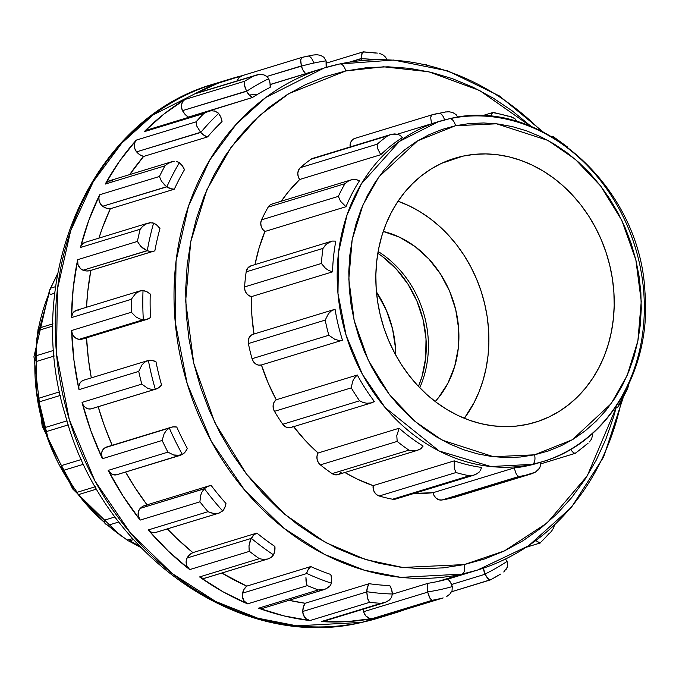 <?xml version="1.0" encoding="UTF-8"?>
<svg xmlns="http://www.w3.org/2000/svg" width="679" height="679" viewBox="0 0 679 679"><rect width="100%" height="100%" fill="white"/><g stroke="black" fill="none" stroke-linecap="round" stroke-linejoin="round"><path stroke-width="1.02" d="M147.02 504.828A262.476 223.077 73 0 1 125.573 472.058L134.586 487.004L147.165 505.032L143.422 506.059L140.239 508.376L138.66 510.897L138.227 515.624L140.18 520.089L123.086 496.103L108.182 470.394L167.925 452.138A279.417 237.472 -107 0 1 162.154 440.459L102.41 458.707A279.417 237.472 -107 0 1 82.049 402.367L141.784 384.119A279.417 237.472 -107 0 1 138.728 371.396L78.993 389.644A279.417 237.472 -107 0 1 71.635 330.495L131.37 312.247A279.417 237.472 -107 0 1 131.242 299.346L71.499 317.594A279.417 237.472 -107 0 1 77.661 259.684L137.396 241.427A279.417 237.472 -107 0 1 140.197 229.239L80.462 247.487A279.417 237.472 -107 0 1 99.711 194.737L159.446 176.489A279.417 237.472 -107 0 1 164.989 165.829L105.253 184.077A279.417 237.472 -107 0 1 136.284 140.103L196.027 121.855A279.417 237.472 -107 0 1 203.929 113.461L144.186 131.709A279.417 237.472 -107 0 1 184.892 99.49L244.627 81.242A279.417 237.472 -107 0 1 254.362 75.683L194.618 93.931A279.417 237.472 -107 0 1 231.191 78.705L214.98 83.653C91.945 117.671 22.195 275.564 65.345 415.175C101.791 553.75 239.831 651.942 361.406 622.482L361.788 622.38A279.417 237.472 73 0 0 378.237 618.102L394.448 613.154A279.417 237.472 -107 0 0 405.117 609.564L443.166 597.927A279.417 237.472 -107 0 1 437.743 599.175L361.788 622.38L296.774 625.834L257.782 618.196L215.54 601.416L172.076 573.441L130.538 533.108L94.933 480.927L69.292 419.597L56.518 353.81L57.443 289.178L70.692 230.665L93.32 181.565L121.83 143.108L153.072 114.929L214.98 83.653A279.417 237.472 73 0 0 66.72 410.651A279.417 237.472 73 0 0 361.788 622.38A16.933 8.903 77.8 0 1 361.364 622.49A16.933 8.903 77.8 0 1 360.999 622.55A16.933 8.903 -102.2 0 0 361.364 622.49A16.933 8.903 -102.2 0 0 361.788 622.38L437.743 599.175A279.417 237.472 -107 0 1 432.277 600.278L372.542 618.527A279.417 237.472 -107 0 1 321.294 621.574L381.038 603.325A279.417 237.472 -107 0 1 369.724 602.307L309.98 620.555A279.417 237.472 -107 0 1 258.58 608.189L318.324 589.941A279.417 237.472 -107 0 1 307.366 585.612L247.623 603.86A279.417 237.472 -107 0 1 199.567 576.929L259.31 558.681A279.417 237.472 -107 0 1 249.448 551.348L189.704 569.596A279.417 237.472 -107 0 1 148.268 529.934L208.012 511.686A279.417 237.472 -107 0 1 199.915 501.832L140.18 520.089A279.417 237.472 -107 0 1 108.182 470.394L111.746 474.112L116.364 474.842A8.471 7.197 73 0 0 116.856 474.714L180.758 455.202L116.364 474.842A8.471 7.197 73 0 0 117.348 474.545M182.193 454.582L176.795 455.567L173.484 454.947L167.925 452.138L108.182 470.394A8.471 7.197 73 0 0 116.364 474.842L182.193 454.582M324.604 589.431L328.925 587.165L330.444 585.459L326.124 588.88L321.142 590.026L318.324 589.941A279.417 237.472 73 0 1 307.366 585.612L306.916 584.78L307.366 585.612L247.623 603.86A8.471 7.197 73 0 1 242.53 593.157L306.543 573.602L242.53 593.157A14.819 12.595 73 0 1 246.749 586.121L310.761 566.566L246.749 586.121L221.838 573.034A262.476 223.077 73 0 0 246.749 586.121L244.134 589.211L242.53 593.157L242.344 596.357L244.067 600.915L247.623 603.86L223.077 591.816L199.567 576.929L202.215 578.135L204.973 578.16L267.628 559.021L204.973 578.16A8.471 7.197 73 0 0 205.474 578.033L268.341 558.825L272.075 556.78L273.518 554.853A270.946 230.274 -107 0 1 251.213 538.252A270.946 230.274 73 0 0 273.518 554.853L274.774 550.839L274.902 546.476A262.476 223.077 -107 0 1 256.883 533.066L253.657 535.128L250.288 540.204L248.989 545.772L249.142 550.211L248.989 545.772L251.213 538.252A14.819 12.595 -107 0 1 256.883 533.066A262.476 223.077 73 0 0 274.902 546.476A14.819 12.595 -107 0 1 273.518 554.853L271.006 557.612L267.628 559.021L263.384 559.403L259.31 558.681A279.417 237.472 73 0 1 249.448 551.348L249.142 550.211L249.448 551.348L189.704 569.596A8.471 7.197 73 0 1 187.098 557.994L251.111 538.439L187.098 557.994A14.819 12.595 73 0 1 192.87 552.621L256.883 533.066L192.87 552.621L176.922 538.523L167.357 528.899A262.476 223.077 73 0 0 192.87 552.621L189.577 554.751L187.098 557.994L186.19 560.947L186.852 565.76L189.704 569.596L168.154 550.949L148.268 529.934L151.527 532.268L155.228 532.582A8.471 7.197 73 0 0 155.729 532.455L219.232 513.052L155.78 532.438M208.962 485.909L144.958 505.456A14.819 12.595 73 0 0 140.239 508.376L204.387 488.676A14.819 12.595 -107 0 1 208.962 485.909A14.819 12.595 -107 0 1 211.177 485.477A262.476 223.077 73 0 0 225.963 503.47A14.819 12.595 -107 0 1 222.687 510.956L218.587 513.231L215.464 513.562L211.118 512.917L208.054 511.703M394.448 613.154A279.417 237.472 -107 0 1 383.431 616.176A8.471 7.197 73 0 0 383.762 616.082L443.166 597.927A279.417 237.472 73 0 1 437.743 599.175A279.417 237.472 73 0 1 432.277 600.278L372.542 618.527A8.471 7.197 73 0 1 363.664 611.686L427.668 592.139L363.664 611.686A14.819 12.595 73 0 1 363.282 609.173L364.165 613.256L365.879 615.997L369.707 618.408L372.542 618.527L347.113 621.641L321.294 621.574A8.471 7.197 73 0 0 323.017 621.455L383.745 602.901L323.017 621.455A8.471 7.197 73 0 0 323.51 621.319L385.299 602.426L389.5 599.973L391.545 597.41L392.352 594.006A270.946 230.274 -107 0 1 366.762 591.689A270.946 230.274 73 0 0 392.352 594.006L391.622 589.627L389.805 585.578A262.476 223.077 -107 0 1 369.138 583.702L367.407 587.437L366.762 591.918L367.347 597.52L369.198 601.823L367.755 598.963L366.762 591.689A14.819 12.595 -107 0 1 369.138 583.702A262.476 223.077 73 0 0 389.805 585.578A14.819 12.595 -107 0 1 392.352 594.006L391.545 597.41L389.5 599.973L386.784 601.789L381.038 603.325A279.417 237.472 73 0 1 369.724 602.307L369.198 601.823L369.724 602.307L309.98 620.555A8.471 7.197 73 0 1 302.758 611.465L366.762 591.918L302.758 611.465A14.819 12.595 73 0 1 305.134 603.258L369.138 583.702L305.134 603.258L289.025 600.304A262.476 223.077 73 0 0 305.134 603.258L303.369 607.094L302.758 611.465L303.309 614.69L305.966 618.696L309.98 620.555L284.119 615.929L258.58 608.189L262.204 608.469L323.959 589.61L262.204 608.469A8.471 7.197 73 0 0 262.697 608.342L324.715 589.397M490.153 579.959L451.577 591.749L490.764 579.671L489.703 579.917L487.989 578.737L485.018 574.035A14.819 12.595 -107 0 1 483.456 568.145L485.018 574.035A270.946 230.274 73 0 0 507.026 561.457L507.332 562.119M540.077 543.013L526.446 547.181L540.077 543.013L536.554 541.027L539.296 542.928L540.79 542.674L540.077 543.013M549.099 533.499A279.417 237.472 -107 0 1 541.197 541.901L551.467 531.317L553.708 527.77M305.643 73.671A14.819 12.595 -107 0 1 301.4 66.152L300.67 59.625L301.951 57.426A279.417 237.472 -107 0 1 307.383 56.179A8.471 4.447 77.8 0 1 307.587 56.119A8.471 4.447 77.8 0 1 313.622 63.105A270.946 230.274 -107 0 1 326.03 60.838L323.934 57.265L320.547 55.339L316.72 54.685L312.841 55.075L317.22 54.702M301.866 57.443L312.841 55.075M76.04 310.464L72.763 313.146L71.499 317.594L73.196 288.303L77.661 259.684L77.932 264.496L80.487 268.587L83.059 270.208L86.301 270.955L89.535 270.751A14.819 12.595 73 0 0 90.409 270.531L154.413 250.975A14.819 12.595 -107 0 1 153.547 251.205L89.535 270.751A14.819 12.595 73 0 0 90.833 270.386L87.718 291.8L86.505 307.256A262.476 223.077 73 0 1 90.833 270.395M152.274 222.746L153.59 223.145A14.819 12.595 -107 0 1 159.955 228.551A262.476 223.077 73 0 0 154.846 250.831A14.819 12.595 -107 0 1 154.413 250.975M84.188 380.07L81.641 381.233L79.766 383.448L78.832 386.402L78.993 389.644L73.935 360.15L71.635 330.495L72.28 333.703L73.926 336.504L76.32 338.473L79.112 339.313A14.819 12.595 73 0 0 82.269 339.101A14.819 12.595 73 0 0 83.144 338.872L147.148 319.325A14.819 12.595 -107 0 1 146.274 319.554L84.476 338.371M141.325 290.612L143.023 290.595A14.819 12.595 -107 0 1 150.246 294.049A262.476 223.077 73 0 0 150.492 317.619A14.819 12.595 -107 0 1 147.148 319.325M107.341 446.774L103.98 448.513L102.249 450.89L101.494 453.92L102.41 458.707L90.952 431.029L82.049 402.367L83.373 405.329L85.529 407.604L88.211 408.851L91.011 408.885A8.471 7.197 73 0 0 91.096 408.868L155.016 389.33L91.011 408.885A8.471 7.197 73 0 0 91.096 408.868L91.92 408.639M139.475 546.154L129.706 540.764A182.04 154.719 73 0 0 139.475 546.154M104.464 522.457L77.983 494.227A182.04 154.719 73 0 0 104.464 522.457M34.977 358.758A182.04 154.719 73 0 0 74.079 488.948L49.219 442.818L36.225 390.433L36.793 338.422L49.312 292.87A182.04 154.719 73 0 0 38.508 328.322M534.534 454.811L493.523 456.729L442.131 440.119L414.903 421.336L389.356 394.491L368.256 360.193L354.2 320.624L348.811 279.188L352.18 239.619L362.951 204.948L378.924 176.846L417.67 140.808L455.524 125.725A8.471 4.447 -102.2 0 0 449.49 118.749A8.471 4.447 -102.2 0 0 449.277 118.8L438.812 121.516L399.422 141.419L361.398 183.822L347.003 215.073L338.566 252.308L337.972 293.438L346.103 335.299L362.425 374.324L385.086 407.536L439.169 451L490.866 466.541L532.243 464.343A8.471 4.447 -102.2 0 0 534.534 454.811L520.538 457.001L506.296 457.578L491.952 456.543L477.634 453.903L463.477 449.693L449.634 443.947L436.224 436.724L423.382 428.084L411.228 418.12L399.88 406.925L389.449 394.609L380.036 381.284L371.727 367.084L364.615 352.146L358.75 336.606L354.2 320.624L351.009 304.353L349.201 287.938L348.794 271.558L349.804 255.346L352.206 239.475L355.983 224.095L361.101 209.353L367.509 195.382L375.147 182.328L383.941 170.319L393.803 159.463L404.642 149.864L416.346 141.622L428.805 134.807L441.91 129.494L455.524 125.725L469.52 123.536L483.754 122.958L498.106 123.994L512.424 126.633L526.573 130.843L540.425 136.589L553.835 143.812L566.676 152.452L578.831 162.417L590.178 173.612L600.601 185.927L610.022 199.253L618.323 213.452L625.444 228.39L631.309 243.931L635.858 259.913L639.049 276.183L640.857 292.59L641.256 308.979L640.255 325.19L637.853 341.062L634.067 356.441L628.949 371.184L622.541 385.154L614.902 398.208L606.109 410.218L596.255 421.073L585.417 430.673L573.713 438.914L561.244 445.73L548.148 451.043L534.534 454.811A8.471 4.447 77.8 0 1 532.243 464.343A177.805 151.12 -107 0 1 344.465 329.612A177.805 151.12 -107 0 1 438.812 121.516A177.805 151.12 -107 0 1 449.277 118.8A8.471 4.447 77.8 0 1 449.49 118.749A8.471 4.447 77.8 0 1 455.524 125.725L496.536 123.807L547.919 140.417L575.155 159.2L600.694 186.046L621.794 220.344L635.858 259.913L641.248 301.349L637.878 340.917L627.107 375.589L611.125 403.691L572.38 439.729L534.534 454.811M621.395 401.221A262.476 223.077 -107 0 1 477.405 570.105A262.476 223.077 -107 0 1 461.958 574.12L438.057 581.419A262.476 223.077 -107 0 1 428.042 583.303L427.252 587.505L427.668 592.139L429.374 597.223L431.768 600.168L430.002 598.36L427.626 591.91A14.819 12.595 -107 0 1 428.042 583.303L392.352 594.201L428.042 583.303A262.476 223.077 73 0 0 438.057 581.419L461.958 574.12A8.471 4.447 77.8 0 0 464.249 564.589L504.395 550.924L547.113 522.966L587.233 475.894L616.133 407.629L613.553 417.033L605.872 439.152L596.264 460.099L584.806 479.671L571.616 497.69L556.831 513.978L540.577 528.372L523.017 540.739L504.319 550.966L484.67 558.936L464.249 564.589L402.732 567.466L365.684 559.589L325.648 542.546L284.798 514.368L246.485 474.103L214.836 422.661L193.744 363.307L185.664 301.153L190.714 241.8L206.874 189.789L230.843 147.64L259.157 115.863L288.957 93.575L345.738 70.956A8.471 4.447 -102.2 0 0 339.704 63.979A8.471 4.447 -102.2 0 0 339.492 64.03L324.044 68.044L265.888 97.42L236.538 123.901L209.752 160.023L188.507 206.144L176.056 261.109L175.182 321.829L187.183 383.627L211.279 441.24L244.72 490.255L283.746 528.143L324.57 554.42L364.25 570.19L400.882 577.371L461.958 574.12A8.471 4.447 -102.2 0 0 464.249 564.589L443.26 567.865L421.897 568.73L400.372 567.177L378.899 563.231L357.672 556.916L336.903 548.293L316.787 537.454L297.521 524.502L279.29 509.556L262.272 492.759L246.621 474.281L232.507 454.293L220.047 432.998L209.37 410.583L200.577 387.285L193.744 363.307L188.957 338.897L186.25 314.284L185.647 289.704L187.149 265.387L190.757 241.58L196.426 218.511L204.107 196.392L213.724 175.445L225.173 155.864L238.363 137.845L253.157 121.566L269.41 107.163L286.962 94.797L305.66 84.578L325.317 76.608L345.738 70.956L366.728 67.679L388.082 66.814L409.607 68.358L431.089 72.314L452.307 78.628L473.085 87.251L493.2 98.09L512.458 111.042L531.233 126.481M62.01 465.412L81.522 459.454L62.01 465.412L61.076 466.626L61.152 468.026L63.13 470.471L83.704 464.19L63.13 470.471A186.275 158.317 73 0 0 77.177 492.292L77.703 493.93L78.976 494.465L96.732 489.041L79.35 494.346M128.781 541.036L133.432 539.618L128.781 541.036M47.454 431.25L68.282 424.884L47.454 431.25M551.789 136.589L552.222 136.462L551.789 136.589M438.345 113.308A8.471 4.447 77.8 0 1 438.558 113.257A8.471 4.447 77.8 0 1 444.507 119.92A8.471 4.447 -102.2 0 0 438.558 113.257A8.471 4.447 -102.2 0 0 438.345 113.308A186.275 158.317 73 0 0 431.895 114.87A186.275 158.317 -107 0 1 438.345 113.308M457.756 117.238L456.067 114.573L452.689 112.485L448.819 111.729L444.872 112.069L449.243 111.755M400.254 135.427L402.333 137.633A177.805 151.12 73 0 0 380.741 154.719L299.668 179.485A177.805 151.12 73 0 0 281.301 201.196L288.354 191.826L299.668 179.485L380.741 154.719L377.431 148.2L377.159 144.194A186.275 158.317 -107 0 1 387.751 135.808L310.948 159.268A186.275 158.317 73 0 0 300.356 167.654L298.573 170.073L297.809 173.179L298.2 176.489L299.668 179.485A8.471 7.197 73 0 1 300.356 167.654L377.159 144.194L300.356 167.654A186.275 158.317 73 0 1 310.948 159.268L387.751 135.808A186.275 158.317 73 0 0 377.159 144.194L377.431 148.2L380.741 154.719A177.805 151.12 -107 0 1 402.333 137.633L400.254 135.427L397.461 134.23L400.254 135.427M394.457 133.933L397.461 134.23L391.486 134.349L394.457 133.933M352.036 179.612L348.191 181.191L352.036 179.612L355.94 179.366L359.437 180.843A177.805 151.12 73 0 0 345.984 206.713L264.912 231.48A177.805 151.12 73 0 0 254.998 264.598L258.996 248.285L264.912 231.48L345.984 206.713L340.527 201.264L338.354 196.375A186.275 158.317 -107 0 1 344.957 183.678L268.146 207.146A186.275 158.317 73 0 0 261.551 219.835L260.77 222.933L261.143 226.251L262.595 229.247L264.912 231.48A8.471 7.197 73 0 1 261.551 219.835L338.354 196.375L261.551 219.835A186.275 158.317 73 0 1 268.146 207.146L344.957 183.678A186.275 158.317 73 0 0 338.354 196.375L340.527 201.264L345.984 206.713A177.805 151.12 -107 0 1 359.437 180.843L355.346 179.307L352.18 179.579M251.425 265.718L247.945 267.823L246.18 271.855A186.275 158.317 73 0 0 244.584 286.928L244.932 290.239L246.375 293.252L248.675 295.492L251.485 296.613L332.557 271.846A177.805 151.12 -107 0 1 335.825 241.13L332.065 241.079L335.825 241.13A177.805 151.12 73 0 0 332.557 271.846L251.485 296.613A177.805 151.12 73 0 0 253.988 334M455.1 497.155L535.358 472.194L531.699 473.755A186.275 158.317 73 0 1 525.257 475.308A186.275 158.317 73 0 1 518.731 476.548L516.396 474.451L514.164 467.933A177.805 151.12 73 0 0 527.549 465.777A177.805 151.12 -107 0 1 514.164 467.933L516.396 474.451L518.731 476.548L441.919 500.007A186.275 158.317 73 0 0 448.446 498.768L525.257 475.308A186.275 158.317 -107 0 1 518.731 476.548L441.919 500.007A8.471 7.197 73 0 1 433.083 492.699L514.164 467.933L433.083 492.699L414.249 493.378A177.805 151.12 73 0 0 433.083 492.699L434.229 495.848L436.325 498.352L439.024 499.82L441.919 500.007A186.275 158.317 73 0 0 448.446 498.768A186.275 158.317 73 0 0 454.896 497.215L531.699 473.755A186.275 158.317 -107 0 1 525.257 475.308L448.446 498.768A186.275 158.317 73 0 0 454.896 497.215A8.471 7.197 73 0 0 455.1 497.155A8.471 7.197 73 0 0 455.303 497.087M253.539 334.161L251.052 335.316L249.218 337.497L248.285 340.383L248.395 343.557A186.275 158.317 73 0 0 252.036 358.716L253.462 361.737L255.754 363.986L258.555 365.124L261.423 364.962L342.496 340.196A177.805 151.12 -107 0 1 335.078 309.31L334.603 309.395L335.078 309.31A177.805 151.12 73 0 0 342.496 340.196L261.423 364.962A177.805 151.12 73 0 0 276.251 399.778L357.324 375.012A177.805 151.12 73 0 0 374.29 401.365L373.111 402.214M397.987 201.205L408.962 205.754L419.588 211.483L429.765 218.324L439.398 226.226L448.395 235.095L456.661 244.856L464.113 255.414L470.7 266.669L476.344 278.509L480.987 290.824L484.594 303.488L487.123 316.389L488.557 329.391L488.88 342.377L488.082 355.219L486.172 367.797L483.176 379.994L479.119 391.673L474.044 402.74L464.36 418.306A134.204 114.055 73 0 0 398.047 201.222M462.832 156.162A138.015 117.297 -107 0 1 609.029 262.433A138.015 117.297 -107 0 1 532.489 423.085A138.015 117.297 -107 0 1 527.227 424.375L538.32 421.303L548.997 416.965L559.156 411.415L568.696 404.692L577.523 396.876L585.561 388.023L592.725 378.237L598.954 367.602L604.174 356.22L608.35 344.202L611.423 331.666L613.383 318.731L614.206 305.516L613.875 292.165L612.407 278.789L609.801 265.523L606.092 252.503L601.314 239.84L595.517 227.66L588.744 216.092L581.071 205.228L572.575 195.187L563.324 186.063L553.419 177.949L542.954 170.904L532.022 165.014L520.734 160.337L509.208 156.9L497.537 154.753L485.841 153.912L474.239 154.388L462.832 156.162L451.739 159.234L441.061 163.571L430.902 169.122L421.362 175.844L412.526 183.661L404.489 192.513L397.325 202.3L391.104 212.934L385.884 224.316L381.708 236.334L378.627 248.87L376.667 261.805L375.852 275.02L376.174 288.371L377.651 301.748L380.248 315.014L383.958 328.033L388.736 340.697L394.541 352.876L401.306 364.445L408.979 375.309L417.483 385.341L426.726 394.465L436.631 402.588L447.105 409.632L458.028 415.514L469.316 420.199L480.851 423.637L492.521 425.784L504.208 426.624L515.819 426.149L527.227 424.375A138.015 117.297 -107 0 1 381.946 321.481A138.015 117.297 -107 0 1 451.874 159.192A138.015 117.297 -107 0 1 462.832 156.162L441.35 163.427L462.832 156.162M383.262 231.42A99.49 84.552 -107 0 1 453.852 302.842A99.49 84.552 -107 0 1 435.222 401.527L438.252 398.013L447.902 383.296L454.675 366.422L458.308 348.064L458.664 328.916L455.728 309.709L449.608 291.198L440.544 274.078L428.89 259.013L415.081 246.579L399.659 237.26L383.211 231.412M419.749 387.734A99.49 84.552 73 0 0 378.135 251.502M377.821 253.318A99.49 84.552 -107 0 1 418.468 386.402L422.032 376.395L425.665 358.037L426.022 338.889L423.076 319.682L416.965 301.162L407.901 284.043L396.239 268.977L382.438 256.552L377.821 253.318M395.764 355.134A99.49 84.552 73 0 0 376.455 291.936L386.453 310.49L392.572 329.001L395.509 348.208L395.764 355.142M231.191 78.705A279.417 237.472 -107 0 1 242.038 75.717M540.348 462.314A177.805 151.12 -107 0 1 527.549 465.777L532.243 464.343L527.549 465.777A177.805 151.12 73 0 0 538.014 463.061L542.708 461.627A177.805 151.12 -107 0 1 532.243 464.343L542.708 461.627A177.805 151.12 -107 0 0 637.114 253.759A177.805 151.12 -107 0 0 449.676 118.715M480.443 470.64L481.504 467.415A177.805 151.12 -107 0 1 454.243 460.863L373.17 485.629L357.324 479.136L344.847 472.499A177.805 151.12 73 0 0 373.17 485.629L454.243 460.863A177.805 151.12 73 0 0 481.504 467.415L481.428 468.12M293.625 426.667A177.805 151.12 73 0 0 318.095 452.995L399.167 428.228A177.805 151.12 73 0 0 423.102 446.044L422.61 446.935M542.708 461.627C607.934 443.005 651.848 369.232 644.94 291.928C640.136 186.267 539.432 95.951 449.473 118.749L434.119 122.95A177.805 151.12 73 0 0 431.538 123.773L397.368 134.213L431.538 123.773L430.639 117.238L431.895 114.87L430.639 117.238L431.538 123.773A177.805 151.12 -107 0 1 436.478 122.262M54.863 293.175L50.492 294.508L54.863 293.175M54.278 356.017L37.014 361.287L54.278 356.017M104.651 520.097L115.014 516.931L104.651 520.097L104.286 521.761L104.931 523.297L107.808 525.359A186.275 158.317 73 0 0 127.618 540.102L132.532 538.608L127.618 540.102L128.119 540.832L127.618 540.102A186.275 158.317 -107 0 1 107.808 525.359L118.817 521.998L107.808 525.359M310.761 566.566A262.476 223.077 73 0 0 330.783 574.476A14.819 12.595 -107 0 1 331.386 583.185L331.658 578.839L330.783 574.476A262.476 223.077 -107 0 1 310.761 566.566L308.19 569.571L306.594 573.39A14.819 12.595 -107 0 1 310.761 566.566M176.761 427.049A262.476 223.077 73 0 0 187.302 448.395A14.819 12.595 -107 0 1 182.362 454.472L185.274 451.908L187.302 448.395A262.476 223.077 -107 0 1 176.761 427.049L172.916 426.887L169.317 428.05A14.819 12.595 -107 0 1 171.21 427.261A14.819 12.595 -107 0 1 176.761 427.049M98.175 406.729A262.476 223.077 73 0 0 112.179 445.297L104.396 425.869L98.175 406.729M148.192 360.524L144.78 362.145L141.945 364.937L138.728 371.396A279.417 237.472 73 0 0 141.784 384.119L147.479 388.142L151.23 389.322L155.016 389.33L151.23 389.322L147.479 388.142L141.784 384.119L82.049 402.367A8.471 7.197 73 0 0 91.011 408.885L155.296 389.271A270.946 230.274 -107 0 1 148.387 360.481A270.946 230.274 73 0 0 155.296 389.271L158.759 387.717L161.56 385.01A262.476 223.077 -107 0 1 155.983 361.754L152.215 360.464L147.581 360.676L83.602 380.223A8.471 7.197 73 0 0 78.993 389.644L138.728 371.396L141.945 364.937L144.78 362.145L148.387 360.481A14.819 12.595 -107 0 1 155.983 361.754A262.476 223.077 73 0 0 161.56 385.01A14.819 12.595 -107 0 1 155.831 389.118A14.819 12.595 -107 0 1 155.296 389.271L91.096 408.868A14.819 12.595 73 0 0 91.826 408.673L155.831 389.118M86.522 337.845A262.476 223.077 73 0 0 91.309 377.863L88.414 359.293L86.488 337.174M110.321 208.75A262.476 223.077 73 0 0 98.913 238.125L102.368 228L110.321 208.75L174.325 189.195L110.321 208.75L106.374 208.173L102.656 206.263A14.819 12.595 73 0 0 110.321 208.75M178.433 162.111L179.375 162.731A14.819 12.595 -107 0 1 184.45 169.716A262.476 223.077 73 0 0 174.325 189.195A14.819 12.595 -107 0 1 166.847 186.844L102.656 206.263L166.669 186.717L161.475 181.242L159.446 176.489L99.711 194.737L98.888 197.742L99.159 200.984L100.484 203.972L102.656 206.263A8.471 7.197 73 0 1 99.711 194.737L88.788 220.386L80.462 247.487L140.197 229.239L142.675 226.362L145.841 224.078L150.891 222.627M143.6 156.45A262.476 223.077 73 0 0 129.731 174.579L143.6 156.45L207.604 136.903L143.6 156.45L139.823 154.744L136.581 151.841A14.819 12.595 73 0 0 143.6 156.45M218.01 112.79L218.621 113.469A14.819 12.595 -107 0 1 222.05 121.558A262.476 223.077 73 0 0 207.604 136.903A14.819 12.595 -107 0 1 200.738 132.464L136.581 151.841L200.594 132.286L196.783 126.082L196.027 121.855L136.284 140.103L134.79 142.692L134.323 145.824L134.951 149.032L136.581 151.841A8.471 7.197 73 0 1 136.284 140.103L119.657 161.025L105.253 184.077L164.989 165.829L168.01 163.418L173.009 161.458M188.414 117.077A262.476 223.077 73 0 0 187.472 117.679L252.418 97.521L188.414 117.077L185.07 114.344L182.515 110.643A14.819 12.595 73 0 0 188.414 117.077M268.273 78.034L268.638 78.713A14.819 12.595 -107 0 1 270.2 87.362A262.476 223.077 73 0 0 252.418 97.521A14.819 12.595 -107 0 1 246.63 91.292L182.515 110.643L246.528 91.088L244.262 84.595L244.627 81.242L184.892 99.49L182.821 101.485L181.649 104.294L181.539 107.511L182.515 110.643A8.471 7.197 73 0 1 184.892 99.49L163.681 114.259L144.186 131.709L203.929 113.461L208.988 111.127M305.711 73.739L270.2 84.586L305.711 73.739L303.08 70.268L301.4 66.152A270.946 230.274 -107 0 1 313.622 63.105A270.946 230.274 73 0 0 301.4 66.152L266.906 76.447L301.34 65.922L300.593 60.813L301.51 57.613M448.013 579.077L477.405 570.105L461.958 574.12A262.476 223.077 -107 0 1 184.773 375.224A262.476 223.077 -107 0 1 324.044 68.044A262.476 223.077 -107 0 1 339.492 64.03A262.476 223.077 -107 0 1 541.121 130.886M452.044 590.679L452.256 586.597A270.946 230.274 -107 0 1 427.626 591.91A270.946 230.274 73 0 0 452.256 586.597L450.576 582.48L447.945 579.009A262.476 223.077 -107 0 1 438.057 581.419A262.476 223.077 73 0 0 447.945 579.009A14.819 12.595 -107 0 1 452.256 586.597L452.409 587.318M267.628 559.021L263.384 559.403L259.31 558.681L199.567 576.929A8.471 7.197 73 0 0 204.973 578.16L206.331 577.693M318.324 589.941L258.58 608.189A8.471 7.197 73 0 0 262.204 608.469L262.748 608.325M383.745 602.901L321.294 621.574A8.471 7.197 73 0 0 323.017 621.455L323.586 621.302M443.166 597.927L384.747 615.692M195.917 93.413L217.866 83.288L242.208 75.675L238.711 77.975L237.344 80.759A8.471 7.197 73 0 1 241.877 75.768A8.471 7.197 73 0 1 242.208 75.675M149.338 129.867L147.929 129.867M146.562 130.19L144.186 131.709A8.471 7.197 73 0 1 146.825 130.096L208.317 111.314M112.519 180.826L108.351 181.157L105.253 184.077A8.471 7.197 73 0 1 109.064 180.886L171.583 161.789L168.01 163.418L164.989 165.829A279.417 237.472 73 0 0 159.446 176.489L161.475 181.242L165.133 185.486L170.48 188.652L174.325 189.195A262.476 223.077 -107 0 1 184.45 169.716L182.345 165.829L179.375 162.731A270.946 230.274 73 0 0 166.847 186.844A270.946 230.274 -107 0 1 179.375 162.731L176.506 161.449M85.181 242.327L81.735 244.737L80.462 247.487A8.471 7.197 73 0 1 85.028 242.369L148.209 223.068M78.815 310.125L77.398 310.133M292.046 426.989L293.218 426.132L305.083 440.264L318.095 452.995L317.025 455.949L317.085 459.259L318.264 462.391L320.378 464.869A186.275 158.317 73 0 0 332.124 473.611L334.908 474.782L337.786 474.655M339.11 474.112L341.274 472.143M477.855 473.297L473.314 475.308L469.367 475.758L392.564 499.226A8.471 7.197 73 0 0 395.602 499.073L474.12 475.088L469.367 475.758A186.275 158.317 73 0 1 455.991 472.542L454.293 468.357L454.243 460.863L454.293 468.357L455.991 472.542L379.179 496.01A186.275 158.317 73 0 0 392.564 499.226L469.367 475.758A186.275 158.317 -107 0 1 455.991 472.542L379.179 496.01A8.471 7.197 73 0 1 373.17 485.629L373.212 488.931L374.375 492.071L376.472 494.558L379.179 496.01A186.275 158.317 73 0 0 392.564 499.226L395.433 499.124M355.092 138.329L352.571 139.687L350.797 142.115L350.126 146.961A8.471 7.197 73 0 1 354.879 138.389A8.471 7.197 73 0 1 355.092 138.329M313.248 158.249A8.471 7.197 73 0 0 310.948 159.268A8.471 7.197 73 0 1 312.747 158.377L390.705 134.561M272.389 203.946L269.97 205.058L268.146 207.146A8.471 7.197 73 0 1 271.897 204.073L351.315 179.816M322.992 248.395L326.701 243.922L332.065 241.079L250.924 265.845A8.471 7.197 73 0 0 246.18 271.855L322.992 248.395A186.275 158.317 73 0 0 321.388 263.469L325.547 268.375L328.848 270.548L332.557 271.846L328.848 270.548L325.547 268.375L321.388 263.469L244.584 286.928L321.388 263.469A186.275 158.317 -107 0 1 322.992 248.395L246.18 271.855A186.275 158.317 73 0 0 244.584 286.928A8.471 7.197 73 0 0 251.485 296.613L251.867 315.328L254.005 334.076M334.603 309.395L253.038 334.289A8.471 7.197 73 0 0 248.395 343.557L325.207 320.098L328.424 313.749L331.225 311.024L334.603 309.395L331.225 311.024L328.424 313.749L325.207 320.098A186.275 158.317 73 0 0 328.84 335.256L334.781 339.305L338.668 340.391L342.496 340.196L338.668 340.391L334.781 339.305L328.84 335.256L252.036 358.716L328.84 335.256A186.275 158.317 -107 0 1 325.207 320.098L248.395 343.557A186.275 158.317 73 0 0 252.036 358.716A8.471 7.197 73 0 0 261.423 364.962L268.052 382.744L276.251 399.778L274.231 401.934L273.179 404.896L273.255 408.206L274.452 411.338A186.275 158.317 73 0 0 282.778 424.265L286.419 427.269L290.722 427.549M490.518 579.849L500.491 574.111A279.417 237.472 -107 0 1 490.764 579.671M363.571 51.85L361.78 53.777L361.296 58.513L349.405 62.145L361.304 58.742A270.946 230.274 -107 0 1 375.996 59.684A270.946 230.274 73 0 0 361.304 58.742L361.466 60.567A14.819 12.595 -107 0 1 361.304 58.742L362.153 52.86L363.061 51.918L364.088 52.028A279.417 237.472 -107 0 1 375.394 53.055M494.227 112.858A186.275 158.317 -107 0 1 507.603 116.075M625.24 392.241A186.275 158.317 -107 0 1 618.645 404.939M586.435 444.422A186.275 158.317 -107 0 1 575.843 452.808L575.478 453.216L575.843 452.808M332.124 473.611L408.928 450.143A186.275 158.317 -107 0 1 397.181 441.409L320.378 464.869A186.275 158.317 73 0 0 332.124 473.611A8.471 7.197 73 0 0 337.904 474.621L417.772 450.228L412.773 450.805L408.928 450.143L332.124 473.611M282.778 424.265L359.581 400.805A186.275 158.317 -107 0 1 351.255 387.87L274.452 411.338A186.275 158.317 73 0 0 282.778 424.265A8.471 7.197 73 0 0 290.807 427.524L371.566 402.859L366.804 403.258L362.959 402.409L359.581 400.805L282.778 424.265M331.547 241.215L328.653 242.522L325.343 245.212L323.017 248.353M344.991 183.644L348.191 181.191L344.957 183.678M391.486 134.349L387.802 135.783L391.486 134.349M492.309 112.841L490.849 116.44L491.562 113.945L493.124 112.442M517.381 121.643L514.801 118.587L511.423 116.839L493.446 112.451M509.547 116.33L514.801 118.587M551.764 136.581L553.623 136.903M618.34 406.551L627.404 389.126L628.559 385.731M628.567 385.672L628.661 383.881M617.771 407.103L615.437 406.942L617.347 407.247L618.382 406.483L617.966 406.976M618.603 405.796L618.382 406.483M588.039 443.268L575.486 453.207M589.465 441.927L591.502 439.067M591.664 438.744L592.555 434.993L592.266 433.066M570.47 449.481L573.653 452.995L575.478 453.216L573.653 452.995L570.47 449.481M575.478 453.216L574.986 453.394M531.699 473.755L454.896 497.215M538.617 469.512L537.683 470.471M540.603 462.263L540.73 462.755M535.358 472.194L539.652 468.086L540.857 464.249L540.594 462.238M479.561 471.803L475.639 474.528M421.404 448.293L417.772 450.228M408.928 450.143L412.773 450.805L416.762 450.491L420.522 448.963L423.102 446.044A177.805 151.12 -107 0 1 399.167 428.228L396.791 435.638L397.181 441.409A186.275 158.317 73 0 0 408.928 450.143M320.378 464.869L397.181 441.409L396.791 435.638L399.167 428.228L318.095 452.995A8.471 7.197 73 0 0 320.378 464.869M372.415 402.545L371.566 402.859M359.581 400.805L362.959 402.409L366.804 403.258L370.861 403.037L374.29 401.365A177.805 151.12 -107 0 1 357.324 375.012L354.591 377.779L352.656 381.267L351.255 387.87A186.275 158.317 73 0 0 359.581 400.805M274.452 411.338L351.255 387.87L352.656 381.267L354.591 377.779L357.324 375.012L276.251 399.778A8.471 7.197 73 0 0 274.452 411.338M39.484 398.064L38.177 398.624L37.744 399.642L38.737 402.036L60.372 395.424L38.737 402.036A186.275 158.317 73 0 0 44.873 427.609L67.017 420.844L44.873 427.609L45.077 430.308L45.858 431.173L47.174 431.326L68.273 424.876L47.42 431.258M38.737 402.036A186.275 158.317 -107 0 0 44.873 427.609L44.933 429.943L37.769 400.118M38.72 402.01L37.973 400.797L38.083 398.717M37.973 400.797L37.752 399.524M38.27 328.568L39.059 328.101L38.27 328.568L38.33 330.478L52.962 326.005L38.33 330.478A186.275 158.317 73 0 0 35.631 355.906L53.811 350.356L35.631 355.906L35.011 359.157L35.614 360.541L37.014 361.287L35.605 360.532M49.244 291.401L50.849 288.108A186.275 158.317 -107 0 1 57.613 274.231A186.275 158.317 73 0 0 50.849 288.108L55.67 286.631L50.849 288.108L49.253 291.376L49.389 293.124L50.492 294.508L49.389 293.116M78.976 494.465L77.703 493.93L77.177 492.292L95.4 486.724L77.177 492.292A186.275 158.317 -107 0 1 63.13 470.471M35.019 359.174L35.631 355.906A186.275 158.317 -107 0 1 38.33 330.478L38.321 328.492L38.058 329.391M35.011 359.157L38.083 329.018M49.457 290.51L49.805 289.661M107.774 525.351L128.238 540.917M106.153 524.485L104.829 523.153L104.294 521.014M78.238 494.38L61.407 468.603L61.356 466.04M63.105 470.454L61.102 467.882M339.492 64.03A8.471 4.447 77.8 0 1 339.704 63.979A8.471 4.447 77.8 0 1 345.738 70.956L383.55 66.797L428.627 71.736L479.578 90.468L532.302 127.457M257.443 94.389L249.261 94.984M79.112 339.313A14.819 12.595 73 0 0 82.269 339.101L146.274 319.554A14.819 12.595 -107 0 1 143.32 319.775L79.112 339.313L143.116 319.758L139.39 318.799L135.97 316.906L131.37 312.247L71.635 330.495A8.471 7.197 73 0 0 79.112 339.313M150.246 294.049L146.817 291.715L143.023 290.595A270.946 230.274 73 0 0 143.32 319.775A14.819 12.595 73 0 0 146.274 319.554L150.492 317.619A262.476 223.077 -107 0 1 150.246 294.049M83.059 270.208A14.819 12.595 73 0 0 89.535 270.751L153.547 251.205A14.819 12.595 -107 0 1 147.258 250.729L83.059 270.208L147.063 250.661L140.731 246.333L137.396 241.427L77.661 259.684A8.471 7.197 73 0 0 83.059 270.208M159.955 228.551L157.095 225.335L153.59 223.145A270.946 230.274 73 0 0 147.258 250.729L150.415 251.417L153.547 251.205A14.819 12.595 73 0 0 154.846 250.831A262.476 223.077 -107 0 1 159.955 228.551M222.05 121.558L220.845 117.272L218.621 113.469A270.946 230.274 73 0 0 200.738 132.464L203.921 135.248L207.604 136.903A262.476 223.077 -107 0 1 222.05 121.558M270.2 87.362L269.987 82.965L268.638 78.713A270.946 230.274 73 0 0 246.63 91.292L249.151 94.873L252.418 97.521A262.476 223.077 -107 0 1 270.2 87.362M325.844 60.142L326.03 60.838A14.819 12.595 -107 0 1 326.141 67.416L326.03 60.838A270.946 230.274 73 0 0 313.622 63.105A8.471 4.447 -102.2 0 0 307.587 56.119A8.471 4.447 -102.2 0 0 307.383 56.179A279.417 237.472 73 0 0 301.951 57.426M505.49 559.046A14.819 12.595 -107 0 1 507.026 561.457L505.49 559.046M451.552 584.492L485.112 574.239L451.552 584.492M306.543 573.602L306.594 573.39A270.946 230.274 73 0 0 331.386 583.185A270.946 230.274 -107 0 1 306.594 573.39L306.543 573.602M211.177 485.477L207.519 486.461L204.387 488.676A270.946 230.274 73 0 0 222.687 510.956L224.851 507.553L225.963 503.47A262.476 223.077 -107 0 1 211.177 485.477M171.21 427.261L107.206 446.816A14.819 12.595 73 0 0 105.135 447.69L169.317 428.05A270.946 230.274 73 0 0 182.362 454.472A270.946 230.274 -107 0 1 169.317 428.05L105.135 447.69A8.471 7.197 73 0 0 102.41 458.707L162.154 440.459L164.063 433.906L166.228 430.622L169.139 428.143L166.228 430.622L164.063 433.906L162.154 440.459A279.417 237.472 73 0 0 167.925 452.138L173.484 454.947L180.173 455.354M140.061 290.892L76.345 310.362A8.471 7.197 73 0 0 71.499 317.594L131.242 299.346L135.732 293.362L140.68 290.731M142.819 290.57L139.102 291.24L135.732 293.362L131.242 299.346A279.417 237.472 73 0 0 131.37 312.247L135.97 316.906L139.39 318.799L143.32 319.775A270.946 230.274 -107 0 1 143.023 290.595L142.819 290.57M153.395 223.068L149.601 222.746L145.841 224.078L142.675 226.362L140.197 229.239A279.417 237.472 73 0 0 137.396 241.427L140.731 246.333L143.617 248.794L147.258 250.729A270.946 230.274 -107 0 1 153.59 223.145L153.395 223.068M174.172 161.313L171.583 161.789M214.343 110.932L215.778 111.373M209.684 110.966L212.213 110.711M218.477 113.291L215.175 111.152L211.211 110.753L207.375 111.636L203.929 113.461A279.417 237.472 73 0 0 196.027 121.855L196.783 126.082L200.738 132.464A270.946 230.274 -107 0 1 218.621 113.469L218.477 113.291M265.514 75.513L265.956 75.768M261.22 74.367L262.417 74.503M256.187 74.996L254.362 75.683A279.417 237.472 73 0 0 244.627 81.242L244.533 85.961L246.63 91.292A270.946 230.274 -107 0 1 268.638 78.713L267.373 76.888L263.953 74.86L258.105 74.546L195.73 93.464A8.471 7.197 73 0 0 194.618 93.931L259.31 74.393M382.727 54.685L379.247 53.386M386.767 59.71L385.655 57.223L382.803 54.727M363.511 51.85L377.337 53.098M426.285 64.87L424.536 64.768M553.767 527.617L554.353 525.3M506.356 568.994L505.957 569.596M503.75 571.99L507.171 567.381L507.697 563.545L507.026 561.457A270.946 230.274 -107 0 1 485.018 574.035L486.58 576.921L489.194 579.713M450.084 593.862L449.116 594.812M446.79 596.459L449.888 594.074L451.985 590.84M306.008 581.029L305.94 577.515L306.526 583.736L306.008 581.029M306.916 584.78L306.526 583.736L306.916 584.78M318.375 589.949L323.959 589.61M330.444 585.459L331.335 583.397M204.243 488.829L140.239 508.376A8.471 7.197 73 0 0 140.18 520.089L199.915 501.832L200.568 495.585L202.002 492.003L204.243 488.829L202.002 492.003L200.568 495.585L199.915 501.832A279.417 237.472 73 0 0 208.012 511.686L148.268 529.934A8.471 7.197 73 0 0 155.228 532.582L218.587 513.231L222.687 510.956A270.946 230.274 -107 0 1 204.387 488.676L204.243 488.829M208.012 511.686L213.028 513.349L218.587 513.231M451.56 591.774L490.34 579.925M526.386 547.223L540.306 542.971M140.646 547.384L128.832 541.027M120.998 536.104L72.67 488.922L42.166 426.005L33.95 356.653L49.295 291.121M545.203 133.636L499.396 95.943L447.902 70.922L393.625 60.041L339.687 63.979L324.044 68.044L270.191 84.493M79.163 494.422L96.741 489.05M128.925 541.01L133.44 539.627M431.844 114.878L445.704 111.908M431.819 114.887L354.879 138.389M492.903 112.485L481.869 115.854M553.402 136.734L567.355 146.876M615.166 407.926L617.5 407.213M540.857 463.842L575.172 453.36M38.975 398.166L59.616 391.859M38.856 328.144L52.979 323.832M49.635 290.026L57.774 273.323M624.162 392.131L624.077 392.598M622.991 398.242L603.597 457.06L571.438 507.332L528.474 545.848L477.405 570.105M301.816 57.452L241.877 75.768M363.155 51.893L326.37 63.13M426.548 64.853L425.784 64.581"/></g></svg>
